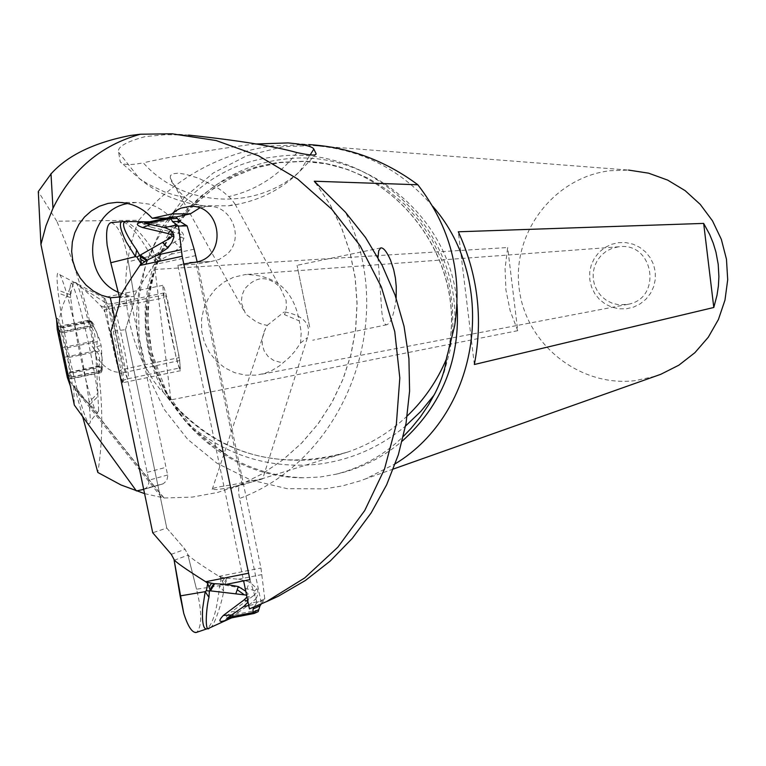 <?xml version="1.0" encoding="UTF-8"?>
<svg xmlns="http://www.w3.org/2000/svg" width="766" height="766" viewBox="0 0 766 766"><rect width="100%" height="100%" fill="white"/><g stroke="black" fill="none" stroke-linecap="round" stroke-linejoin="round"><path stroke-width="0.57" stroke-dasharray="3.83 2.87" d="M210.162 627.651C214.719 626.904 223.557 596.053 223.567 591.141L223.394 585.176L224.39 585.08L251.995 589.791L256.237 591.745L255.796 593.526L253.422 595.737L256.466 597.978L257.903 593.976L257.759 590.529L256.926 588.671L249.477 581.825L238.542 579.22L224.668 577.995L218.99 576.358C198.365 563.364 187.948 556.02 187.747 554.316L185.075 549.318L166.768 528.08L152.721 532.743M246.815 589.102L249.477 581.825M246.776 596.101L246.997 596.982L249.161 596.953L248.222 594.062L246.575 595.125M235.411 616.285L228.23 619.311C223.27 620.297 224.457 617.731 231.811 611.613L238.8 612.034L231.705 616.218L235.401 616.285L228.957 618.411M253.422 595.737L231.811 611.613M226.765 578.301L223.519 583.979L220.886 577.765L220.618 584.793L223.394 585.176L223.519 583.979L224.39 585.08L227.636 578.407M261.177 604.163L264.797 598.859L260.947 568.018L197.159 261.857M256.466 597.978L251.516 603.014L238.8 612.034M264.797 598.859L256.916 602.421L255.882 604.135L248.749 605.533M254.053 607.237L255.882 604.135M249.927 579.651L256.916 602.421M247.906 601.511L249.161 596.953M245.771 591.256L248.222 594.062M220.618 584.793L219.622 585.674C216.989 610.378 212.67 624.817 206.667 628.972M174.208 560.262L187.967 555.187L187.747 554.316L196.517 589.217C202.071 611.488 202.157 625.841 196.785 632.285C202.157 625.841 202.071 611.488 196.517 589.217L219.622 585.674L223.567 591.141M221.125 577.2L220.886 577.765L219.794 576.75M125.49 329.686L133.791 302.934L125.49 329.686L166.768 528.08L125.49 329.686L110.84 331.448M111.108 222.561C118.644 225.405 124.398 238.485 128.362 261.809L134.251 297.294L133.791 302.934L134.251 297.294C133.849 295.427 140.456 284.55 154.09 264.663L158.639 260.9L170.866 254.255L179.847 247.533L183.936 238.341L183.974 236.311L182.72 233.094L179.819 230.02L173.279 227.397L149.629 222.973L175.96 216.912M222.542 581.413L224.668 577.995M231.61 617.884L232.797 617.473M158.035 224.227L151.802 227.368L178.804 233.486L181.523 234.712L181.992 235.985L179.244 239.078L155.555 254.513L154.675 263.992M111.242 222.552C118.749 225.644 124.456 238.724 128.362 261.809L150.959 255.873L152.214 256.275L154.617 254.829L152.386 249.285C141.672 233.477 132.595 224.199 125.145 221.46L124.791 221.451M134.251 297.294L134.098 296.404L119.563 297.687M155.709 263.044L152.214 256.275M152.386 249.285L150.959 255.873C140.092 236.359 130.689 224.907 122.771 221.508M177.913 233.266L179.819 230.02M151.802 227.368C142.112 224.065 140.006 222.236 145.473 221.872L153.248 221.757L150.883 222.437M160.439 259.779L154.617 254.829L155.555 254.513L161.195 259.339M155.326 258.621L158.639 260.9M174.504 241.941L179.847 247.533M150.816 221.747L153.257 221.757M146.526 222.494L149.284 221.881M255.365 606.749L267.219 601.339L261.369 603.474L239.509 498.513C346.069 459.093 399.316 317.392 345.437 212.201M249.448 608.903L261.369 603.474M144.583 493.63L164.115 498.005L192.352 497.086L217.697 492.433L240.093 484.878C238.303 486.286 238.111 490.834 239.509 498.513M407.225 415.986C389.971 432.254 370.275 444.232 348.147 451.921L331.228 456.718L313.916 459.638C252.1 464.273 201.898 441.781 163.311 392.173L160.113 389.358L153.755 381.028L143.137 362.691C121.449 315.448 119.994 267.966 138.78 220.254L56.799 221.202C72.33 257.022 83.963 293.55 91.69 330.768C102.615 382.904 104.664 430.138 97.828 472.469M378.002 257.539L381.851 312.059C382.828 320.782 384.484 325.004 386.82 324.736C391.072 322.974 394.184 314.108 396.146 298.127M262.757 478.606C263.801 478.817 252.225 481.967 228.009 488.038L216.701 489.579L212.22 489.417C210.88 488.43 217.582 486.889 232.309 484.773L262.757 478.606L307.482 337.547C311.408 324.468 304.083 315.975 285.507 312.068L284.014 312.021L284.646 314.721L299.267 320.906C293.522 290.17 275.511 274.726 245.225 274.573L233.448 277.292L223.624 282.271L215.141 289.376L208.429 298.261L203.804 308.459L201.515 319.489L201.649 330.778L204.225 341.78L209.089 351.939L216.022 360.748L224.677 367.776L234.607 372.659L245.34 375.158L256.332 375.149L264.538 373.435L271.442 370.754L279.389 365.928L289.06 357.712L294.843 351.355L300.559 343.005L301.22 332.185L299.267 320.906M136.405 490.929L163.311 483.729L166.806 480.541L167.783 475.801L129.914 296.069L119.419 296.988M164.115 498.005L154.052 485.797M82.671 416.637L74.254 385.92L73.651 385.442L74.331 405.099M183.773 263.964L177.865 265.247L243.617 580.906M162.564 484.007L143.702 489.388L146.459 487.76L147.953 485.835L148.93 482.704L148.796 480.215L114.756 318.809M192.888 262.575L210.976 261.541L196.23 264.155L242.085 484.256M210.976 261.541L219.22 259.444L226.966 254.255C244.967 238.494 231.581 204.714 208.026 206.399L199.648 207.988M119.027 202.368L136.434 202.473L148.949 204.082L155.134 206.303L160.956 209.424L166.299 213.379L171.038 218.08L176.151 216.96M136.434 202.473L127.759 203.488M118.404 292.344L129.914 296.069M177.865 265.247L196.23 264.155M207.94 261.618L194.574 262.384M171.038 218.08L166.337 218.128M56.799 221.202L38.3 191.557M89.153 401.997C84.854 369.643 77.912 335.393 68.327 299.247C64.871 286.848 62.075 278.69 59.949 274.793C56.99 269.881 56.311 274.994 57.89 290.142L58.216 293.072C62.496 326.249 69.658 361.609 79.693 399.143C85.936 420.754 89.526 428.089 90.445 421.166L89.153 401.997L97.837 393.245M138.78 220.254C174.284 178.555 218.664 153.774 271.93 145.913L308.736 144.573M172.005 133.791L188.589 135.094L165.571 134.682L145.301 136.597C125.844 141.825 116.959 147.053 118.625 152.281L120.224 161.741C122.301 165.054 129.981 165.418 143.28 162.823C182.452 207.27 255.212 211.675 299.678 171.527L315.611 154.588M255.48 144.008L251.344 144.401C204.522 150.854 168.491 156.992 143.28 162.823M163.311 392.173L186.071 421.568L192.898 428.807L209.664 443.571L228.163 456C251.765 469.711 277.072 476.979 304.083 477.793L320.14 477.017L335.91 474.24C361.744 467.653 384.226 455.042 403.376 436.39M432.761 206.322C400.762 169.257 360.91 148.997 313.198 145.55L283.152 146.679L246.738 155.776L213.341 172.934L184.587 197.245L161.865 227.483L146.268 262.125L138.541 299.477L139.039 337.691L147.723 374.919L164.183 409.341L187.622 439.263L216.912 463.2L250.645 479.966L287.164 488.679L324.679 488.861L342.574 485.864L360.058 480.895L365.755 478.807L395.323 463.746M655.083 376.326L635.129 380.645C579.527 387.385 525.466 344.011 519.128 288.188C511.975 232.471 554.163 177.434 609.793 170.751L628.541 170.081L313.198 145.55M626.454 308.765L633.645 307.07L640.271 303.805L646.016 299.123L650.583 293.263L653.733 286.513L655.323 279.226L655.256 271.758L653.542 264.49L650.267 257.788L645.604 251.985L639.773 247.38L633.08 244.191L625.86 242.592L618.468 242.659L611.297 244.383L604.68 247.667L598.955 252.359L594.416 258.219L591.285 264.95L589.715 272.217L589.791 279.657L591.496 286.905L594.742 293.589L599.395 299.382L605.188 303.987L611.862 307.185L619.072 308.803L626.454 308.765M517.73 330.682L510.185 310.872L505.914 289.912L505.062 268.54L507.667 247.523L155.038 269.469C138.541 315.64 143.836 359.12 170.904 399.909L517.73 330.682L507.667 247.523M170.904 399.909L155.038 269.469M618.363 246.834L612.072 248.347L606.279 251.229L601.272 255.337L597.288 260.469L594.55 266.367L593.171 272.734L593.229 279.255L594.722 285.594L597.576 291.453L601.645 296.528L606.729 300.569L612.58 303.365L618.89 304.782L628.082 304.293C662.628 298.3 653.714 241.788 619.014 246.767L618.363 246.834M170.282 177.999L245.235 313.007L241.529 303.326L241.395 301.287L242.113 295.082L244.526 289.165C255.72 275.923 267.535 275.253 279.963 287.154L286.101 300.454L286.407 307.673L284.646 314.721M246.882 314.998L256.141 321.787L262.336 324.401L267.277 325.339L264.184 331.486L262.355 338.017L262.278 344.643L264.193 350.952L268.043 356.42L273.567 360.393L280.193 362.28L283.679 362.328M231.073 198.739L223.04 191.691L216.213 186.981L198.432 178.133L185.765 174.313L178.124 173.164L172.465 173.844L170.387 175.701L170.263 178.009L171.651 181.791L178.315 190.82L186.799 199.256L195.253 203.947L203.469 205.824L228.728 205.795L235.105 204.158L231.073 198.739M267.277 325.339L284.014 312.021M184.75 197.446L174.476 195.119L164.451 191.845L148.537 184.367L139.584 178.708L120.224 161.741M296.949 152.587C279.14 175.548 256.409 190.217 228.775 196.594M300.559 343.005L307.482 337.547M474.355 364.501L458.298 231.782M97.789 393.36L98.651 410.94L97.608 413.477L94.716 409.293L88.904 391.618C80.124 358.296 74.063 326.977 70.711 297.668L70.539 294.853M122.732 382.741L121.804 374.526L121.018 373.214L118.682 372.247C111.041 372.104 103.448 366.818 95.913 356.391C88.732 321.165 82.546 297.304 77.356 284.828L75.604 282.376L73.335 283.937L71.774 288.179L70.74 294.948M75.604 282.376C81.665 287.193 90.062 295.034 100.786 305.912L105.038 312.202L104.396 307.243L100.786 305.912M121.804 374.526L109.461 312.059L105.057 298.491L104.147 297.514L104.396 307.243L163.493 294.958L162.794 285.335C163.474 285.325 165.054 290.209 167.543 299.985L179.34 357.578L180.517 370.687C179.838 370.524 178.306 365.803 175.931 356.525L163.493 294.958M97.924 393.245L95.913 356.391M56.56 319.623L57.134 318.321C60.696 317.459 75.518 388.716 71.497 387.405L70.357 385.997M71.085 283.315C75.451 283.497 92.657 355.022 97.636 393.293M70.443 294.996L70.003 288.207L70.788 283.324M68.701 378.988L68.662 373.856L70.778 378.921L67.504 357.732L59.959 326.919L59.949 331.86L57.795 326.603L61.079 347.908L68.701 378.988L99.302 372.611L100.672 370.83L68.701 377.504M100.672 370.83L102.807 366.742L101.983 370.83L101.122 372.602L100.853 371.079L102.175 357.655L100.949 352.925L96.707 346.787L97.177 341.646C99.015 338.333 97.761 333.325 93.404 326.613L90.273 321.232L90.302 320.609L91.767 321.73L94.122 324.755L88.387 320.245L90.752 326.172C95.348 332.99 96.171 337.998 93.222 341.196L92.169 346.376L95.233 350.857C99.283 352.954 100.557 358.009 99.044 366.014L99.274 372.611M100.853 371.079L101.61 366.062L69.878 372.678M102.117 362.835L101.61 366.062M99.149 351.154L67.504 357.732M93.222 341.196L61.079 347.908M122.675 382.722L118.136 368.523L105.038 312.202M164.25 292.928L164.163 292.928C161.511 292.057 177.827 369.921 179.866 367.929L179.886 367.919C182.624 369.269 166.595 292.353 164.25 292.928M309.665 327.111L297.055 265.314L309.665 327.111M166.768 528.08L185.075 549.318L187.747 554.316M187.967 555.187L196.517 589.217M128.362 261.809L134.098 296.404M256.926 588.671L254.915 590.643M263.6 600.63L251.516 603.014M261.934 574.586L238.542 579.22M258.736 609.918L233.984 614.772M171.278 554.306L185.075 549.318M195.847 255.576L154.09 264.663M218.99 576.358L260.947 568.018M258.19 611.632L232.95 616.592M194.133 249.18L170.866 254.255M133.791 302.934L119.257 304.313M177.147 218.243L152.539 223.653M185.295 224.754L173.279 227.397M181.312 237.336L183.936 238.341M240.093 484.878L262.422 473.771L283.142 459.677L301.89 442.853L318.33 423.569L332.157 402.16L343.12 379.007L351.02 354.514L355.711 329.112L357.1 303.25L355.165 277.397L349.938 252.014L341.512 227.54L330.031 204.436L315.716 183.084M153.909 485.95L73.651 385.442M75.26 389.32L161.502 497.316M147.158 472.373L166.05 467.298M167.649 474.987L148.796 480.215M142.878 489.608L161.837 484.198M143.137 362.691C115.111 271.183 181.102 166.682 274.783 156.867C367.804 141.978 460.443 227.942 454.688 325.598M447.344 354.802C470.755 261.915 394.825 161.664 302.015 161.31L277.752 162.449L256.936 166.672L236.943 173.805L218.138 183.706L200.884 196.173L185.496 210.956L172.273 227.78L161.444 246.317L153.219 266.204L147.742 287.078L145.109 308.545L145.377 330.184L148.527 351.613L154.512 372.41L163.206 392.192M186.071 421.568L171.843 402.179L160.669 380.807L152.807 357.961L148.451 334.177L147.704 310.01L150.576 286.034L157.011 262.815L166.854 240.897L179.886 220.799L195.799 203.019L214.241 187.967L234.76 176.027L256.888 167.495L280.088 162.584L304.284 161.434L326.239 163.828L347.668 169.449L368.14 178.191L387.203 189.882L404.458 204.273L419.538 221.087L432.11 239.95L441.905 260.478L448.723 282.223L452.4 304.744L452.869 327.542L450.121 350.139L444.203 372.046L435.27 392.824M187.747 423.416C225.233 455.195 268.244 468.849 316.76 464.378C349.928 460.433 379.524 447.641 405.559 426.011M457.043 304.246C450.906 216.328 365.411 146.545 281.572 159.51C201.879 169.439 140.724 247.092 147.053 328.528C152.386 410.04 223.892 478.578 304.083 477.793M335.91 474.24C360.595 468.696 382.694 457.656 402.227 441.12M89.498 404.955L98.029 396.357M70.606 294.814L57.89 290.142M118.682 372.247L121.2 369.71L179.34 357.578M70.711 297.668L58.216 293.072M99.044 366.014L66.987 372.697M101.983 370.83L70.166 377.466M97.177 341.646L65.522 348.233M93.404 326.613L61.673 333.22M91.767 321.73L59.959 328.346M90.407 321.481L58.436 328.126M90.752 326.172L58.704 332.837M95.233 350.857L63.09 357.55M96.707 346.787L102.347 344.939M123.106 382.062L123.546 380.195C124.035 370.294 111.913 312.566 107.556 304.054L106.579 302.618C103.822 300.329 111.568 344.422 118.184 368.475C120.597 377.351 122.244 381.88 123.106 382.062M179.78 360.508L121.018 373.214M103.975 309.876L163.914 297.878M122.799 381.305L123.546 380.195L127.989 378.749C125.193 380.903 108.858 302.991 112.238 303.719L112.363 303.709C115.436 302.982 131.474 379.946 127.989 378.749L179.886 367.919M151.218 221.7L149.791 221.767M239.95 484.935L262.135 473.924L282.769 459.945L301.478 443.217L317.938 424.019L331.812 402.648L342.842 379.496L350.818 354.945L355.568 329.466L357.004 303.499L355.089 277.531L349.851 252.024L341.387 227.454L329.868 204.263L315.506 182.882M167.448 397.305C216.73 453.97 276.966 472.172 348.147 451.921L231.437 488.296M163.263 497.402L74.254 385.92M191.203 206.351L208.026 206.399M288.15 142.926L308.746 144.544M227.885 455.76L193.233 429.123L167.141 393.638L151.678 352.13L147.876 321.404L149.198 296.021L154.483 271.212L163.608 247.638L176.333 225.932L192.314 206.638L211.129 190.284L232.309 177.291L255.298 168.003L279.494 162.67L302.015 161.31C394.701 161.387 471.406 262.709 446.904 356.247M393.36 469.022L365.755 478.807M619.014 246.767L245.225 274.573M628.082 304.293L260.957 374.363M235.105 204.158L279.963 287.154M203.469 205.843C178.421 202.444 157.126 193.405 139.584 178.708L118.634 152.271M228.718 205.795C256.84 201.927 280.49 190.504 299.678 171.527L310.182 154.885M212.22 489.417L265.611 328.336M105.057 298.491L59.949 274.793M98.67 410.93L90.445 421.166M70.041 288.15L62.659 305.605L57.785 325.512M69.208 380.472L81.119 396.204L94.706 409.293M102.807 366.742L68.662 373.856M101.112 372.602L70.778 378.921M90.369 320.59L59.94 326.919M94.122 324.765L59.987 331.86M88.32 320.255L57.795 326.603M102.261 360.709L101.131 345.581L99.724 339.989L95.367 329.342L90.273 321.232M70.769 283.334L74.877 282.482M164.163 292.928L112.238 303.719L107.556 304.054L77.356 284.828M180.517 370.687L122.723 382.741M162.794 285.335L104.147 297.514M386.82 324.746L312.7 340.209M380.721 247.925L297.055 265.314"/><path stroke-width="1.15" d="M122.771 221.508L122.234 221.527C118.797 222.523 120.147 229.35 126.275 242.008L135.438 256.62L136.913 257.022L140.992 263.408L139.833 265.486C125.921 285.89 119.218 296.921 119.726 298.587L119.257 304.313L110.84 331.448L152.721 532.743L171.278 554.306L173.997 559.372L183.725 613.288C188.158 627.124 192.505 633.453 196.785 632.285L196.01 632.553C191.864 632.496 187.766 626.071 183.725 613.288L180.115 595.919L205.183 591.658L206.38 590.701L209.367 591.017L208.965 597.317C206.092 607.859 204.551 634.018 209.405 627.986L210.162 627.651M180.115 595.919L173.987 559.372C174.409 561.239 184.97 568.698 205.671 581.739L207.557 583.185L210.506 590.864L235.804 593.851L238.312 586.565L245.771 591.256M246.575 595.125L235.804 593.851M246.298 595.306L246.776 596.101M228.23 619.311L227.042 619.857C218.952 622.873 217.726 621.389 223.366 615.414L244.249 599.788L246.968 597.04M258.736 609.918L260.009 605.81L253.077 608.98L253.067 612.283L254.293 613.442L258.19 611.632L258.736 609.918M261.177 604.163L260.009 605.81M253.077 608.98L254.053 607.237M253.173 612.484L228.278 617.367L243.693 606.528L248.021 602.076M206.494 582.141L213.752 583.644L226.229 584.353L238.312 586.565M187.096 225.893L178.507 226.047L172.388 221.566L179.943 221.46L187.096 225.893L194.133 249.18L197.159 261.857M178.507 226.047L182.164 256.256L249.927 579.651L226.229 584.353M206.38 590.701L207.864 582.591M206.667 628.972C203.335 629.221 201.985 622.48 202.607 608.75L205.183 591.658L208.965 597.317M213.752 583.644L209.367 591.017L210.506 590.864L214.662 583.73M208.946 587.005L211.55 583.357M244.249 599.788L247.906 601.511M223.366 615.414L232.347 614.964M228.278 617.367L226.659 618.478L227.655 618.66L254.13 613.47L227.655 618.66M227.042 619.857L231.61 617.884M146.21 221.814L125.145 221.46C121.066 223.557 124.896 233.046 136.654 249.936L135.438 256.62L110.783 262.738L107.173 245.398C105.737 231.485 107.049 223.873 111.108 222.561L124.791 221.451M110.783 262.738L119.563 297.687L110.783 262.738L107.173 245.398C105.727 231.294 107.087 223.682 111.242 222.552M140.427 264.797L146.478 260.517L157.624 254.886L167.802 248.021L171.776 242.621L173.863 237.383L173.623 234.252L170.837 230.221M141.499 263.839L140.743 259.358L144.573 261.656M140.743 259.358L140.341 256.591L146.478 260.517M136.654 249.936L140.341 256.591L140.628 255.222L147.273 260.067M149.791 221.767L144.18 221.891C135.62 222.954 135.094 224.84 142.61 227.54L167.965 233.525L171.651 235.057L171.89 236.368L169.803 238.446L162.603 242.362L167.802 248.021M162.603 242.362L136.913 257.022M167.965 233.525L170.847 230.221L164.757 227.559L144.334 223.241L171.565 216.979L171.057 218.521L172.388 221.566M179.943 221.46L175.96 216.912L171.708 216.95L145.578 222.695M146.383 221.824L145.473 221.872M144.18 221.891L149.284 221.881M142.61 227.54L151.017 224.342M243.617 580.906L249.448 608.903L266.616 601.569L304.686 577.947L337.796 547.25L364.74 510.529L384.503 469.079L396.348 424.364L399.814 378.002L394.768 331.668L381.382 287.059L360.154 245.781L331.87 209.309L297.581 178.957L258.544 155.785L216.175 140.561L172.005 133.791L140.417 134.222L130.239 135.486C94.065 142.62 67.714 155.354 51.198 173.7L38.3 191.557L40.933 244.45L45.96 225.817L52.978 208.275C71.765 169.908 100.911 145.224 140.417 134.222M403.376 436.39L410.997 428.453L420.333 417.03L428.634 404.745L435.27 392.824C441.436 380.568 445.151 369.289 446.415 358.995L454.688 325.598C462.568 273.778 450.284 226.832 417.834 184.759L314.271 181.226L345.437 212.201L365.487 237.46L382.129 265.247L395.065 295.054L404.055 326.345L408.92 358.555L409.59 391.091L406.037 423.368L398.339 454.793L386.648 484.792L371.184 512.847L352.245 538.431L330.165 561.105L305.375 580.484L278.317 596.226L267.219 601.339M82.671 416.637L97.828 472.469L121.018 484.983L144.583 493.63M396.146 298.127L396.271 286.733L395.38 277.981L393.686 269.661L390.507 260.038C386.658 251.507 383.393 247.466 380.721 247.925L378.72 250.741L378.002 257.539M143.615 489.417L136.405 490.929L74.331 405.099L40.933 244.45M114.756 318.809L110.323 297.783L101.514 295.264L93.356 291.003L86.146 285.172L80.171 277.991L75.662 269.747L72.789 260.766L71.669 251.372L72.33 241.941L74.762 232.845L78.869 224.419L84.49 217.008L91.403 210.88L99.36 206.284L108.044 203.402L116.949 202.348C130.862 202.406 142.61 207.71 152.195 218.262L171.919 213.915L176.075 210.612L180.766 208.189L189.872 206.351C221.709 204.149 227.741 256.754 196.278 262.068L183.773 263.964M110.323 297.783L119.419 296.988M199.648 207.988L190.399 213.819L176.151 216.96M127.759 203.488L127.683 203.507C86.29 210.593 79.54 275.856 118.404 292.344M194.574 262.384L189.796 262.652M171.919 213.915L190.399 213.819M166.337 218.128L152.195 218.262M308.736 144.573C348.731 147.024 385.097 160.42 417.834 184.759M315.611 154.588L316.147 153.889C315.898 155.757 309.493 155.316 296.949 152.587C273.979 146.162 237.853 140.331 188.58 135.094M316.147 153.889L313.878 149.169C312.672 146.498 304.102 144.42 288.15 142.916L255.48 144.008M395.323 463.746C479.775 412.702 499.126 282.051 432.761 206.322M628.541 170.081L648.591 173.173L667.693 180.115L685.139 190.648L700.258 204.398L712.485 220.838L721.333 239.346L726.465 259.243L727.7 279.743L724.981 300.09L718.412 319.508L708.263 337.26L694.906 352.676L678.868 365.181L660.752 374.315L655.083 376.326M703.657 223.404L709.68 234.482L713.232 243.167L715.942 252.091L718.202 264.289L718.901 276.67L718.393 285.996L717.005 295.274L713.797 307.482L474.355 364.501C483.155 318.618 477.802 274.372 458.298 231.782L703.657 223.404L713.797 307.482M70.357 385.997L67.331 377.427L57.239 329.39L56.56 319.623M173.987 559.372L171.278 554.306L152.721 532.743L110.84 331.448L119.257 304.313L119.726 298.587M253.067 612.283L258.745 609.669M248.749 605.533L243.693 606.528M248.203 573.294L205.671 581.739M243.942 594.54L237.221 589.724M139.833 265.486L182.164 256.256M181.197 249.735L157.624 254.886M171.89 236.368L173.949 236.455M176.889 224.898L164.757 227.559M171.067 218.3L146.325 223.749M177.252 218.463L171.057 218.521M171.651 235.057L173.623 234.252M315.716 183.084L314.271 181.226M446.415 358.995C437.195 380.836 424.134 399.833 407.225 415.986M446.339 359.015L447.344 354.802M405.559 426.011L420.783 411.438L434.14 395.017M402.227 441.12C442.25 404.936 460.519 359.311 457.043 304.246M209.377 628.005L231.428 617.923M209.386 628.005L196.01 632.553M189.872 206.351L191.203 206.351M116.949 202.348L119.027 202.368M266.616 601.569L278.317 596.226M52.978 208.275L50.987 173.604M660.752 374.315L393.36 469.022M313.83 149.111L310.182 154.885M57.785 325.512L57.239 329.39M67.331 377.427L69.208 380.472"/></g></svg>
